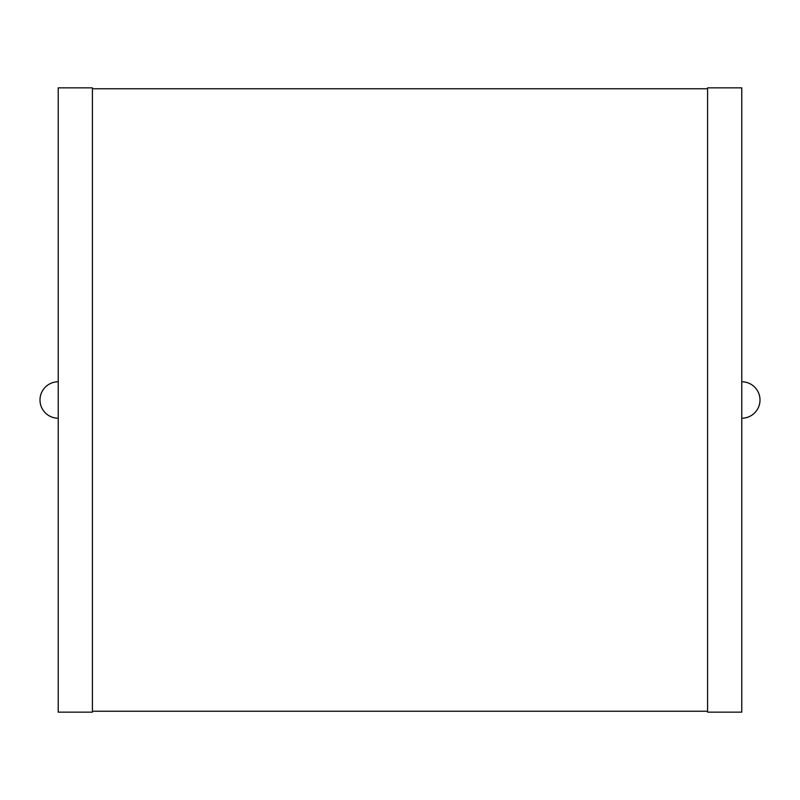 <?xml version="1.0" encoding="UTF-8"?>
<svg xmlns="http://www.w3.org/2000/svg" width="800" height="800" viewBox="0 0 800 800"><rect width="100%" height="100%" fill="white"/><g stroke="black" fill="none" stroke-linecap="round" stroke-linejoin="round"><path stroke-width="1.2" d="M58.23 381.77A18.23 18.23 0 0 0 40 400A18.23 18.23 0 0 0 58.23 418.23M58.23 712.15L58.23 87.85L92.41 87.85L92.41 712.15L58.23 712.15M92.41 711.24L707.59 711.24M92.41 88.76L707.59 88.76M707.59 712.15L707.59 87.85L741.77 87.85L741.77 712.15L707.59 712.15M741.77 418.23A18.23 18.23 0 0 0 760 400A18.23 18.23 0 0 0 741.77 381.77"/></g></svg>
